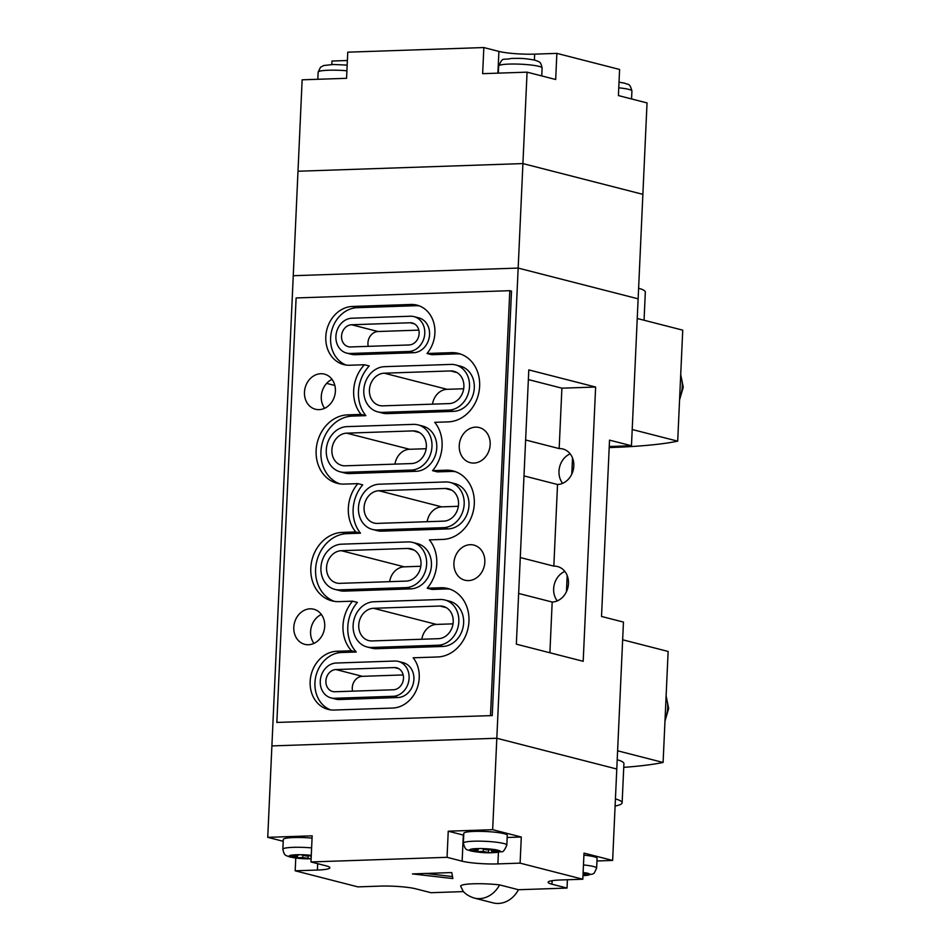 <?xml version="1.0" encoding="UTF-8"?>
<svg xmlns="http://www.w3.org/2000/svg" width="951" height="951" viewBox="0 0 951 951"><rect width="100%" height="100%" fill="white"/><g stroke="black" fill="none" stroke-linecap="round" stroke-linejoin="round"><path stroke-width="1.43" d="M596.955 860.976L612.634 860.441L616.783 769.014L496.814 738.261L271.903 745.917L496.814 738.261L616.783 769.014L623.452 622.085L601.519 616.462L609.532 440.135L631.464 445.757L638.133 298.828L518.164 268.075L522.919 163.584L642.876 194.337L638.133 298.828L518.164 268.075L293.253 275.719L302.145 79.813L346.568 78.303L347.757 52.174L483.833 47.55L498.906 51.413A26.034 3.352 2.6 0 0 534.664 54.136L556.87 53.375L619.6 69.459L618.412 95.576L647.037 102.922L642.876 194.337L522.919 163.584L297.996 171.239L522.919 163.584L527.068 72.157L555.681 79.504L556.87 53.375M325.884 680.987A11.21 9.451 -75.6 0 0 332.66 691.508A11.21 9.451 -75.6 0 0 334.942 691.757L393.417 689.772A11.21 9.451 -75.6 0 0 403.355 679.692A11.21 9.451 -75.6 0 0 396.71 667.816A11.21 9.451 -75.6 0 0 394.427 667.566L335.953 669.552A11.21 9.451 -75.6 0 0 325.884 680.987M403.176 674.937L362.343 676.327A11.21 9.451 -75.6 0 0 352.274 687.751A11.21 9.451 -75.6 0 0 352.595 691.163M358.741 625.092A16.476 13.908 -75.6 0 0 368.703 640.582A16.476 13.908 -75.6 0 0 372.055 640.938L438.411 638.68A16.476 13.908 -75.6 0 0 453.021 623.856A16.476 13.908 -75.6 0 0 443.249 606.393A16.476 13.908 -75.6 0 0 439.897 606.037L373.541 608.295A16.476 13.908 -75.6 0 0 358.741 625.092M341.54 336.178A11.21 9.451 -75.6 0 0 348.316 346.711A11.21 9.451 -75.6 0 0 350.598 346.949L409.085 344.963A11.21 9.451 -75.6 0 0 419.011 334.883A11.21 9.451 -75.6 0 0 412.365 323.007A11.21 9.451 -75.6 0 0 410.083 322.758L351.608 324.755A11.21 9.451 -75.6 0 0 341.54 336.178M418.832 330.128L377.999 331.519A11.21 9.451 -75.6 0 0 367.942 342.942A11.21 9.451 -75.6 0 0 368.251 346.354M369.416 390.005A16.476 13.908 -75.6 0 0 379.378 405.483A16.476 13.908 -75.6 0 0 382.73 405.851L449.086 403.593A16.476 13.908 -75.6 0 0 463.696 388.769A16.476 13.908 -75.6 0 0 453.924 371.306A16.476 13.908 -75.6 0 0 450.572 370.938L384.216 373.196A16.476 13.908 -75.6 0 0 369.416 390.005M364.078 507.549A16.476 13.908 -75.6 0 0 374.04 523.038A16.476 13.908 -75.6 0 0 377.392 523.395L443.748 521.136A16.476 13.908 -75.6 0 0 458.358 506.312A16.476 13.908 -75.6 0 0 448.587 488.85A16.476 13.908 -75.6 0 0 445.234 488.481L378.878 490.74A16.476 13.908 -75.6 0 0 364.078 507.549M331.887 449.954A16.476 13.908 -75.6 0 0 341.849 465.443A16.476 13.908 -75.6 0 0 345.201 465.812L411.557 463.553A16.476 13.908 -75.6 0 0 426.155 448.717A16.476 13.908 -75.6 0 0 416.383 431.255A16.476 13.908 -75.6 0 0 413.031 430.898L346.687 433.157A16.476 13.908 -75.6 0 0 331.887 449.954M326.55 567.509A16.476 13.908 -75.6 0 0 336.511 582.987A16.476 13.908 -75.6 0 0 339.864 583.355L406.22 581.097A16.476 13.908 -75.6 0 0 420.817 566.273A16.476 13.908 -75.6 0 0 411.046 548.81A16.476 13.908 -75.6 0 0 407.694 548.442L341.35 550.7A16.476 13.908 -75.6 0 0 326.55 567.509M341.647 544.174A23.074 19.472 -75.6 0 0 320.927 567.699A23.074 19.472 -75.6 0 0 334.871 589.382A23.074 19.472 -75.6 0 0 339.566 589.882L405.922 587.623A23.074 19.472 -75.6 0 0 426.369 566.867A23.074 19.472 -75.6 0 0 412.686 542.427A23.074 19.472 -75.6 0 0 407.991 541.915L341.647 544.174M336.25 663.025A17.796 15.014 -75.6 0 0 320.261 681.178A17.796 15.014 -75.6 0 0 331.031 697.903A17.796 15.014 -75.6 0 0 334.645 698.284L393.12 696.298A17.796 15.014 -75.6 0 0 408.894 680.286A17.796 15.014 -75.6 0 0 398.35 661.432A17.796 15.014 -75.6 0 0 394.724 661.04L336.25 663.025M373.838 601.757A23.074 19.472 -75.6 0 0 353.118 625.283A23.074 19.472 -75.6 0 0 367.074 646.965A23.074 19.472 -75.6 0 0 371.758 647.476L438.114 645.218A23.074 19.472 -75.6 0 0 458.56 624.462A23.074 19.472 -75.6 0 0 444.878 600.01A23.074 19.472 -75.6 0 0 440.194 599.499L373.838 601.757M351.906 318.216A17.796 15.014 -75.6 0 0 335.917 336.369A17.796 15.014 -75.6 0 0 346.687 353.094A17.796 15.014 -75.6 0 0 350.301 353.487L408.787 351.49A17.796 15.014 -75.6 0 0 424.562 335.477A17.796 15.014 -75.6 0 0 414.006 316.624A17.796 15.014 -75.6 0 0 410.38 316.231L351.906 318.216M384.513 366.67A23.074 19.472 -75.6 0 0 363.793 390.195A23.074 19.472 -75.6 0 0 377.749 411.866A23.074 19.472 -75.6 0 0 382.433 412.377L448.789 410.119A23.074 19.472 -75.6 0 0 469.235 389.363A23.074 19.472 -75.6 0 0 455.553 364.911A23.074 19.472 -75.6 0 0 450.869 364.411L384.513 366.67M379.176 484.214A23.074 19.472 -75.6 0 0 358.456 507.739A23.074 19.472 -75.6 0 0 372.412 529.422A23.074 19.472 -75.6 0 0 377.095 529.921L443.451 527.674A23.074 19.472 -75.6 0 0 463.898 506.907A23.074 19.472 -75.6 0 0 450.215 482.466A23.074 19.472 -75.6 0 0 445.532 481.955L379.176 484.214M346.984 426.63A23.074 19.472 -75.6 0 0 326.264 450.156A23.074 19.472 -75.6 0 0 340.208 471.827A23.074 19.472 -75.6 0 0 344.904 472.338L411.26 470.079A23.074 19.472 -75.6 0 0 431.706 449.324A23.074 19.472 -75.6 0 0 418.024 424.871A23.074 19.472 -75.6 0 0 413.328 424.372L346.984 426.63M310.145 681.522A29.659 25.023 -75.6 0 0 328.083 709.387A29.659 25.023 -75.6 0 0 334.11 710.04L392.597 708.055A29.659 25.023 -75.6 0 0 416.657 689.463A29.659 25.023 -75.6 0 0 413.186 657.795L437.579 656.975A34.937 29.481 -75.6 0 0 468.546 625.532A34.937 29.481 -75.6 0 0 447.826 588.514A34.937 29.481 -75.6 0 0 440.729 587.754L427.201 588.205A34.937 29.481 -75.6 0 0 429.388 539.883L442.916 539.419A34.937 29.481 -75.6 0 0 473.883 507.989A34.937 29.481 -75.6 0 0 453.163 470.971A34.937 29.481 -75.6 0 0 446.067 470.198L432.539 470.662A34.937 29.481 -75.6 0 0 434.726 422.339L448.254 421.875A34.937 29.481 -75.6 0 0 479.221 390.445A34.937 29.481 -75.6 0 0 458.501 353.427A34.937 29.481 -75.6 0 0 451.404 352.655L427.011 353.487A29.659 25.023 -75.6 0 0 416.954 305.128A29.659 25.023 -75.6 0 0 410.915 304.475L352.441 306.46A29.659 25.023 -75.6 0 0 325.801 336.713A29.659 25.023 -75.6 0 0 343.739 364.59A29.659 25.023 -75.6 0 0 349.766 365.243L364.447 364.744A34.937 29.481 -75.6 0 0 353.677 390.54A34.937 29.481 -75.6 0 0 361.035 414.41L347.519 414.874A34.937 29.481 -75.6 0 0 316.136 450.501A34.937 29.481 -75.6 0 0 337.272 483.322A34.937 29.481 -75.6 0 0 344.369 484.095L357.897 483.631A34.937 29.481 -75.6 0 0 348.339 508.084A34.937 29.481 -75.6 0 0 355.698 531.954L342.182 532.417A34.937 29.481 -75.6 0 0 310.799 568.044A34.937 29.481 -75.6 0 0 331.935 600.866A34.937 29.481 -75.6 0 0 339.031 601.638L352.559 601.175A34.937 29.481 -75.6 0 0 343.002 625.627A34.937 29.481 -75.6 0 0 351.466 650.769L336.785 651.269A29.659 25.023 -75.6 0 0 310.145 681.522M352.559 601.175L357.362 602.411A34.937 29.481 -75.6 0 0 347.793 626.864A34.937 29.481 -75.6 0 0 356.256 652.006L341.575 652.505A29.659 25.023 -75.6 0 0 314.936 682.747A29.659 25.023 -75.6 0 0 330.52 709.862M356.256 652.006L351.466 650.769M357.897 483.631L362.7 484.867A34.937 29.481 -75.6 0 0 353.13 509.308A34.937 29.481 -75.6 0 0 360.5 533.19L346.972 533.642A34.937 29.481 -75.6 0 0 315.601 569.269A34.937 29.481 -75.6 0 0 334.36 601.365M360.5 533.19L355.698 531.954M364.447 364.744L369.25 365.969A34.937 29.481 -75.6 0 0 358.468 391.764A34.937 29.481 -75.6 0 0 365.838 415.635L352.31 416.098A34.937 29.481 -75.6 0 0 320.939 451.725A34.937 29.481 -75.6 0 0 339.697 483.821M365.838 415.635L361.035 414.41M419.308 305.889A29.659 25.023 -75.6 0 0 415.718 305.711L357.231 307.696A29.659 25.023 -75.6 0 0 330.603 337.938A29.659 25.023 -75.6 0 0 346.176 365.065M324.624 408.3A18.128 15.299 104.4 0 1 321.272 396.519A18.128 15.299 104.4 0 1 332.042 379.366M335.394 391.158A18.128 15.299 -75.6 0 0 324.434 374.123A18.128 15.299 -75.6 0 0 304.475 392.204A18.128 15.299 -75.6 0 0 315.435 409.239A18.128 15.299 -75.6 0 0 335.394 391.158M313.949 643.399A18.128 15.299 104.4 0 1 310.597 631.607A18.128 15.299 104.4 0 1 321.367 614.465M324.719 626.245A18.128 15.299 -75.6 0 0 313.759 609.222A18.128 15.299 -75.6 0 0 293.8 627.303A18.128 15.299 -75.6 0 0 304.76 644.338A18.128 15.299 -75.6 0 0 324.719 626.245M525.618 439.98L559.164 448.587A18.128 15.299 104.4 0 1 562.849 448.979A18.128 15.299 104.4 0 1 573.81 466.014A18.128 15.299 104.4 0 1 557.524 484.499L523.989 475.904M570.172 453.865A18.128 15.299 -75.6 0 0 558.986 471.197A18.128 15.299 -75.6 0 0 562.623 483.346M490.169 444.581A18.128 15.299 -75.6 0 0 479.209 427.546A18.128 15.299 -75.6 0 0 459.25 445.627A18.128 15.299 -75.6 0 0 470.21 462.661A18.128 15.299 -75.6 0 0 490.169 444.581M520.28 557.536L553.827 566.13A18.128 15.299 104.4 0 1 557.512 566.534A18.128 15.299 104.4 0 1 568.472 583.569A18.128 15.299 104.4 0 1 552.186 602.042L518.652 593.448M564.835 571.42A18.128 15.299 -75.6 0 0 553.648 588.74A18.128 15.299 -75.6 0 0 557.286 600.889M484.832 562.124A18.128 15.299 -75.6 0 0 473.871 545.089A18.128 15.299 -75.6 0 0 453.912 563.17A18.128 15.299 -75.6 0 0 464.873 580.205A18.128 15.299 -75.6 0 0 484.832 562.124M507.168 837.498L521.291 837.023L492.666 829.688L518.164 268.075L293.253 275.719L267.742 837.332L283.22 841.302M595.635 387.033L583.189 661.302L516.345 644.172L528.804 369.891L595.635 387.033L561.898 388.174L559.164 448.587M609.234 446.518L631.464 445.757M566.451 591.7L567.176 575.533M571.789 474.157L572.514 457.99M326.633 383.372L334.859 385.488M492.238 715.592L511.507 291.125L509.795 290.685L296.118 297.948L276.848 722.427L492.238 715.592L276.848 722.427M509.795 290.685L490.514 715.152M450.192 589.251A34.937 29.481 -75.6 0 0 445.52 588.978L431.992 589.442L427.201 588.205M455.529 471.708A34.937 29.481 -75.6 0 0 450.857 471.434L437.329 471.886L432.539 470.662M460.866 354.152A34.937 29.481 -75.6 0 0 456.195 353.879L431.802 354.711L427.011 353.487M340.208 471.827L345.011 473.063A23.074 19.472 -75.6 0 0 349.706 473.562L416.051 471.316A23.074 19.472 -75.6 0 0 436.509 450.548A23.074 19.472 -75.6 0 0 422.826 426.107L418.024 424.871M372.412 529.422L377.202 530.646A23.074 19.472 -75.6 0 0 381.898 531.157L448.254 528.899A23.074 19.472 -75.6 0 0 468.7 508.143A23.074 19.472 -75.6 0 0 455.018 483.69L450.215 482.466M377.749 411.866L382.54 413.103A23.074 19.472 -75.6 0 0 387.235 413.614L453.591 411.355A23.074 19.472 -75.6 0 0 474.038 390.588A23.074 19.472 -75.6 0 0 460.355 366.147L455.553 364.911M346.687 353.094L351.478 354.319A17.796 15.014 -75.6 0 0 355.103 354.711L413.578 352.726A17.796 15.014 -75.6 0 0 429.353 336.713A17.796 15.014 -75.6 0 0 418.797 317.848L414.006 316.624M367.074 646.965L371.865 648.19A23.074 19.472 -75.6 0 0 376.56 648.701L442.916 646.442A23.074 19.472 -75.6 0 0 463.363 625.687A23.074 19.472 -75.6 0 0 449.68 601.234L444.878 600.01M331.031 697.903L335.822 699.128A17.796 15.014 -75.6 0 0 339.448 699.52L397.922 697.535A17.796 15.014 -75.6 0 0 413.697 681.522A17.796 15.014 -75.6 0 0 403.141 662.657L398.35 661.432M334.871 589.382L339.673 590.607A23.074 19.472 -75.6 0 0 344.369 591.118L410.713 588.859A23.074 19.472 -75.6 0 0 431.172 568.104A23.074 19.472 -75.6 0 0 417.489 543.651L412.686 542.427M420.829 566.261L404.246 566.832A16.476 13.908 -75.6 0 0 389.637 581.655M426.167 448.717L409.584 449.276A16.476 13.908 -75.6 0 0 394.974 464.112M458.358 506.301L441.775 506.871A16.476 13.908 -75.6 0 0 427.165 521.707M463.696 388.757L447.113 389.316A16.476 13.908 -75.6 0 0 432.503 404.151M453.021 623.856L436.438 624.415A16.476 13.908 -75.6 0 0 421.828 639.25M552.186 602.042L549.892 652.766M557.524 484.499L553.827 566.13M528.364 379.58L561.898 388.174M615.107 806.056A59.663 7.679 -177.4 0 0 622.132 802.787A59.663 7.679 -177.4 0 0 615.428 798.899M622.132 802.787L623.915 763.605A59.663 7.679 -177.4 0 0 617.211 759.718M623.749 767.362A183.698 23.656 -177.4 0 0 663.097 762.464L617.615 750.803M663.097 762.464L668.137 651.447L622.655 639.785M347.377 60.507L331.947 61.03L331.792 64.513M483.833 47.55L482.644 73.667L527.068 72.157M518.461 889.732A26.366 22.242 104.4 0 1 498.395 903.45A26.366 22.242 104.4 0 1 493.034 902.868L474.18 898.041C465.229 895.129 462.887 890.707 462.971 890.921L460.653 886.118A26.366 3.4 2.6 0 1 499.608 884.894L518.461 889.732L567.022 888.079L551.949 884.204A26.034 3.352 -177.4 0 1 548.145 882.266A26.034 3.352 -177.4 0 1 560.615 879.984L582.82 879.223L520.102 863.139L497.896 863.9A26.034 3.352 -177.4 0 1 462.138 861.19L447.053 857.315L310.977 861.951L326.062 865.814A26.034 3.352 -177.4 0 1 329.866 867.752A26.034 3.352 -177.4 0 1 317.396 870.046L295.179 870.795L357.909 886.879L380.115 886.118A26.034 3.352 -177.4 0 1 415.86 888.84L430.946 892.704L463.529 891.598M412.401 873.91L452.854 878.558L451.761 872.566L412.401 873.91M295.761 858.087L295.179 870.795M310.977 861.951L312.166 835.822L267.742 837.332M312.059 838.104A21.754 2.805 -177.4 0 0 283.303 839.46L282.863 849.255A21.754 2.805 2.6 0 1 311.619 847.9M311.12 858.777L302.656 857.576L294.644 857.85A15.157 1.95 -177.4 0 0 307.53 858.824M311.286 855.353A15.157 1.95 -177.4 0 0 301.063 854.723L292.623 855.008A15.157 1.95 -177.4 0 0 289.496 856.53L294.644 857.85M310.62 855.817L311.191 857.291M301.063 854.723L305.949 855.971L311.262 855.793M492.666 829.688L448.242 831.198L447.053 857.315M448.242 831.198L463.327 835.061A26.034 3.352 -177.4 0 0 463.719 835.168M504.089 833.682A21.754 2.805 -177.4 0 0 479.72 831.34A21.754 2.805 -177.4 0 0 463.803 833.326L463.363 843.121A21.754 2.805 2.6 0 1 479.28 841.148A21.754 2.805 2.6 0 1 503.65 843.478A21.754 2.805 2.6 0 1 506.824 845.094L507.263 835.299A21.754 2.805 -177.4 0 0 504.089 833.682M478.662 848.601L478.008 850.123L472.873 848.779L481.301 848.494L486.448 849.837L494.877 849.528L500.012 850.848L491.584 851.145L496.719 852.453L489.824 852.702A15.157 1.95 -177.4 0 0 495.186 852.524M483.453 849.065L483.144 851.442L489.824 852.702M483.144 851.442L474.715 851.704L470.507 850.646A15.157 1.95 -177.4 0 0 471.862 851.074A15.157 1.95 -177.4 0 0 473.776 851.478M478.008 850.123L470.507 850.646M521.291 837.023L520.102 863.139M612.634 860.441L584.009 853.106L582.82 879.223M583.474 864.934A21.754 2.805 2.6 0 1 593.448 866.492A21.754 2.805 2.6 0 1 596.622 868.108L597.073 858.313A21.754 2.805 -177.4 0 0 593.899 856.696A21.754 2.805 -177.4 0 0 583.914 855.139M584.996 875.538A15.157 1.95 -177.4 0 1 582.987 875.657L586.268 875.419A15.157 1.95 -177.4 0 0 589.394 873.898L583.129 872.626M567.402 879.746L567.022 888.079M586.268 875.419L583.034 874.599M589.394 873.898L583.058 874.112M292.623 855.008L297.508 856.257L289.496 856.53M298.162 854.747L297.508 856.257M308.183 855.9L307.791 858.872M302.953 855.211L302.656 857.576M294.406 856.364L294.216 857.85M491.12 849.671L491.584 851.145M474.906 850.23L474.715 851.704M488.683 849.754L488.291 852.738M425.596 873.458L452.486 876.549M638.62 288.224A59.663 7.679 2.6 0 1 645.325 292.112L644.053 320.237M637.241 318.49L682.735 330.152L677.694 441.169A183.698 23.656 2.6 0 1 609.187 447.588M632.201 429.507L677.694 441.169M415.718 305.711L410.915 304.475M357.231 307.696L352.441 306.46M352.31 416.098L347.519 414.874M346.972 533.642L342.182 532.417M341.575 652.505L336.785 651.269M445.52 588.978L440.729 587.754M450.857 471.434L446.067 470.198M456.195 353.879L451.404 352.655M349.706 473.562L344.904 472.338M416.051 471.316L411.26 470.079M381.898 531.157L377.095 529.921M448.254 528.899L443.451 527.674M387.235 413.614L382.433 412.377M453.591 411.355L448.789 410.119M355.103 354.711L350.301 353.487M413.578 352.726L408.787 351.49M376.56 648.701L371.758 647.476M442.916 646.442L438.114 645.218M339.448 699.52L334.645 698.284M397.922 697.535L393.12 696.298M344.369 591.118L339.566 589.882M410.713 588.859L405.922 587.623M414.16 550.106L407.694 548.442M404.246 566.832L341.35 550.7M419.498 432.55L413.031 430.898M409.584 449.276L346.687 433.157M451.689 490.145L445.234 488.481M441.775 506.871L378.878 490.74M457.027 372.602L450.572 370.938M447.113 389.316L384.216 373.196M414.481 323.887L410.083 322.758M377.999 331.519L351.608 324.755M446.352 607.689L439.897 606.037M436.438 624.415L373.541 608.295M398.826 668.696L394.427 667.566M362.343 676.327L335.953 669.552M665.082 718.79A24.726 20.863 -75.6 0 0 666.057 697.321M542.118 67.973A21.754 2.805 -177.4 0 0 538.932 66.356A21.754 2.805 -177.4 0 0 514.562 64.026A21.754 2.805 -177.4 0 0 498.645 65.999C503.424 56.382 501.534 60.543 511.911 58.391C519.127 58.486 522.23 57.809 534.949 60.163C539.538 62.172 540.525 60.912 542.118 67.973L541.749 75.925M619.018 82.166L624.759 83.189C627.803 85.114 629.621 82.202 631.916 90.999A21.754 2.805 -177.4 0 0 628.742 89.382A21.754 2.805 -177.4 0 0 618.768 87.813M346.913 70.79A21.754 2.805 -177.4 0 0 318.145 72.145L317.824 79.278M534.391 60.02L534.664 54.136M497.92 73.156L498.906 51.413M499.608 884.894A26.366 22.242 104.4 0 1 479.542 898.612A26.366 22.242 104.4 0 1 474.18 898.041M309.325 858.836A15.157 1.95 -177.4 0 0 311.12 858.824M290.007 856.78A15.157 1.95 -177.4 0 0 291.363 857.208A15.157 1.95 -177.4 0 0 293.277 857.624M299.268 854.699A15.157 1.95 -177.4 0 0 293.907 854.89M499.085 850.622A15.157 1.95 -177.4 0 0 497.73 850.194A15.157 1.95 -177.4 0 0 495.816 849.79M496.47 852.405A15.157 1.95 -177.4 0 0 499.596 850.872M475.143 851.704A15.157 1.95 -177.4 0 0 488.029 852.69M473.123 848.863A15.157 1.95 -177.4 0 0 469.996 850.396M479.768 848.565A15.157 1.95 -177.4 0 0 474.406 848.744M494.449 849.564A15.157 1.95 -177.4 0 0 481.563 848.577M588.883 873.648A15.157 1.95 -177.4 0 0 587.528 873.22A15.157 1.95 -177.4 0 0 585.614 872.804M584.259 872.578A15.157 1.95 -177.4 0 0 583.129 872.424M552.103 880.685L551.949 884.204M498.419 852.31L497.896 863.9M463.327 835.061L462.138 861.19M317.682 863.663L317.396 870.046M679.668 397.494A24.726 20.863 -75.6 0 0 680.643 376.025M666.128 695.918L668.66 708.507L664.975 721.12M631.916 90.999L631.559 98.952M347.163 65.108L333.373 64.478L323.709 65.524L320.523 67.248L318.145 72.145M498.645 65.999L498.324 73.144M311.12 858.896L290.019 857.065C285.431 855.068 284.444 856.316 282.863 849.255M463.363 843.121C465.657 851.918 467.464 849.005 470.519 850.931C478.508 852.417 485.533 853.023 491.596 852.75L501.26 851.704C502.829 852.476 504.672 850.265 506.824 845.094M596.622 868.108L594.268 873.006L592.782 874.028L582.987 875.74M680.714 374.623L683.258 387.212L679.573 399.824"/></g></svg>

